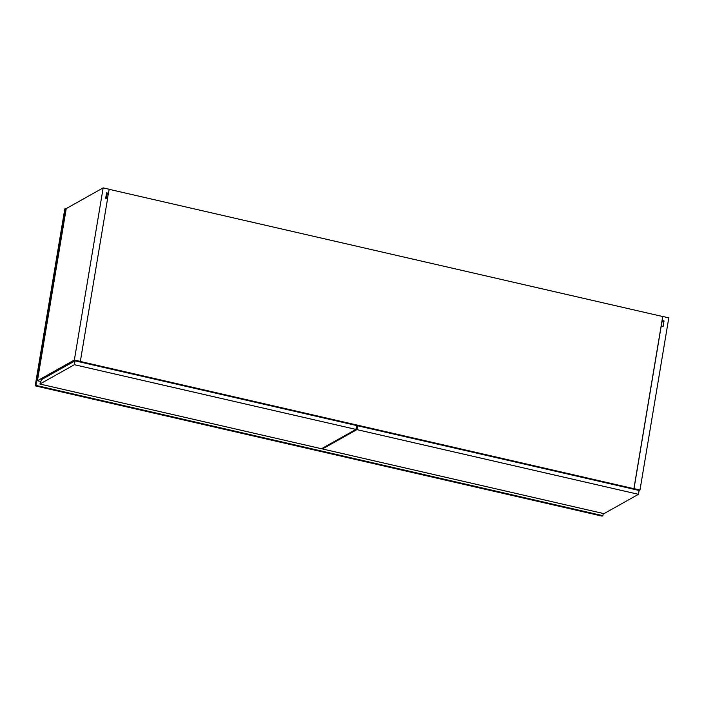 <?xml version="1.0" encoding="UTF-8"?>
<svg xmlns="http://www.w3.org/2000/svg" width="704" height="704" viewBox="0 0 704 704"><rect width="100%" height="100%" fill="white"/><g stroke="black" fill="none" stroke-linecap="round" stroke-linejoin="round"><path stroke-width="1.06" d="M602.888 515.68L602.096 516.129L35.2 385.854L35.992 385.414L602.888 515.68L603.258 513.48M35.2 385.854L64.812 208.886L65.604 208.437L35.992 385.414M40.797 381.506L37.426 380.732L66.238 208.586L65.604 208.437M109.138 189.323L662.719 316.536L633.908 488.682L80.238 361.451L79.49 361.865L80.344 361.39L74.36 360.017L103.162 187.871L109.146 189.253L108.478 193.274L106.568 194.339L107.087 194.049L106.348 198.466M634.005 488.629L661.232 325.97L663.115 326.41L664.03 320.936L662.147 320.505L662.816 316.483L668.8 317.856L639.989 490.002L634.005 488.629L633.16 489.095L633.908 488.682M107.474 198.722L108.372 193.327M639.091 490.503L639.989 490.002M664.03 320.936L662.13 322.001M66.238 208.586L103.162 187.871M108.478 193.274L106.586 192.834L105.67 198.308L107.562 198.739L80.344 361.39M37.426 380.732L74.36 360.017M661.813 321.93L661.514 326.04M106.339 194.286L107.026 194.445M639.1 490.459L638.449 494.322L356.893 429.625L357.535 425.762L639.1 490.459M356.893 429.625L322.432 448.95L603.988 513.647L638.449 494.322M356.453 426.369L357.535 425.762M322.626 448.096L322.432 448.95M356.594 425.542L355.951 429.405L74.386 364.707L75.038 360.844L356.594 425.542M74.386 364.707L39.926 384.032L321.49 448.73L355.951 429.405M39.926 384.032L41.562 379.614L75.038 360.844"/></g></svg>
